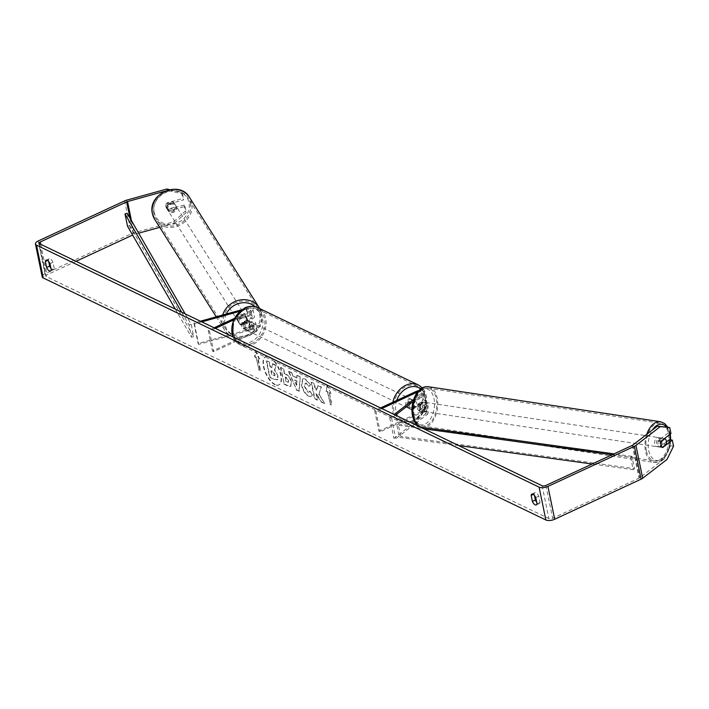 <?xml version="1.0" encoding="UTF-8"?>
<svg xmlns="http://www.w3.org/2000/svg" width="709" height="709" viewBox="0 0 709 709"><rect width="100%" height="100%" fill="white"/><g stroke="black" fill="none" stroke-linecap="round" stroke-linejoin="round"><path stroke-width="0.53" stroke-dasharray="3.54 2.66" d="M240.032 318.625L248.185 316.365A3.235 1.374 168.4 0 1 252.129 316.941A3.235 1.374 168.4 0 1 250.738 318.447L242.451 322.294A4.626 3.66 115.7 0 0 243.382 328.701A4.626 3.66 115.7 0 0 243.799 328.861L252.094 325.014A3.235 1.374 -11.6 0 0 253.476 323.508A3.235 1.374 -11.6 0 0 249.533 322.932L241.379 325.192A4.626 4.139 -32.3 0 1 239.447 323.641A4.626 4.139 -32.3 0 1 238.942 322.4A4.626 4.139 -32.3 0 1 240.032 318.625L239.482 317.747L247.627 315.487A5.548 2.357 168.4 0 1 254.398 316.48A5.548 2.357 168.4 0 1 252.014 319.068L243.728 322.914A4.626 3.66 115.7 0 0 244.658 329.313A4.626 3.66 115.7 0 0 245.075 329.472L253.361 325.635A5.548 2.357 -11.6 0 0 255.745 323.038A5.548 2.357 -11.6 0 0 248.974 322.054L240.83 324.314A4.626 4.139 -32.3 0 1 238.889 322.772A4.626 4.139 -32.3 0 1 238.392 321.523A4.626 4.139 -32.3 0 1 239.482 317.747M250.41 329.029A5.548 2.357 168.4 0 1 257.172 330.022A5.548 2.357 168.4 0 1 254.797 332.61L213.728 351.655L212.452 351.044L253.521 331.989A3.235 1.374 168.4 0 0 254.912 330.483A3.235 1.374 168.4 0 0 250.959 329.907L198.662 344.397L198.103 343.528L250.41 329.029L248.974 322.054M239.465 311.411L246.75 309.39A3.235 1.374 168.4 0 1 250.702 309.966A3.235 1.374 168.4 0 1 249.311 311.473L234.05 318.554M241.406 309.842L246.2 308.512A5.548 2.357 168.4 0 1 252.962 309.496A5.548 2.357 168.4 0 1 250.587 312.093L233.341 320.087M200.408 321.204L193.894 323.003L194.452 323.88L201.764 321.859M214.109 327.806L208.242 330.527L212.452 351.044M215.385 328.418L209.518 331.138L213.728 351.655M209.518 331.138L208.242 330.527M193.894 323.003L198.103 343.528M194.452 323.88L198.662 344.397M243.799 328.861L245.075 329.472M242.451 322.294L243.728 322.914M241.379 325.192L240.83 324.314M419.223 410.83A4.626 2.739 -81.4 0 1 417.486 408.366A4.626 2.739 -81.4 0 1 417.876 404.263L422.803 400.452A3.235 1.374 -11.6 0 0 423.397 399.415A3.235 1.374 -11.6 0 0 418.443 399.202L410.156 403.049A4.626 3.66 115.7 0 0 411.078 409.447A4.626 3.66 115.7 0 0 411.504 409.616L419.79 405.77A3.235 1.374 168.4 0 1 424.744 405.982A3.235 1.374 168.4 0 1 424.15 407.019L419.223 410.83L421.066 411.105A4.626 2.739 -81.4 0 1 419.32 408.65A4.626 2.739 -81.4 0 1 419.719 404.538L424.647 400.727A5.548 2.357 -11.6 0 0 425.666 398.945A5.548 2.357 -11.6 0 0 417.167 398.591L408.88 402.437A4.626 3.66 115.7 0 0 409.811 408.836A4.626 3.66 115.7 0 0 410.227 409.004L418.514 405.158A5.548 2.357 168.4 0 1 427.013 405.513A5.548 2.357 168.4 0 1 425.994 407.294L421.066 411.105M415.74 423.308L427.43 414.269A5.548 2.357 -11.6 0 0 428.44 412.487A5.548 2.357 -11.6 0 0 419.95 412.133L378.881 431.178L380.157 431.799L421.226 412.744A3.235 1.374 -11.6 0 1 426.18 412.957A3.235 1.374 -11.6 0 1 425.586 413.994L393.947 438.437L395.79 438.711L414.473 424.283M413.028 401.622L423.211 393.752A5.548 2.357 -11.6 0 0 424.23 391.971A5.548 2.357 -11.6 0 0 418.744 390.703M413.71 399.397L421.376 393.477A3.235 1.374 -11.6 0 0 421.97 392.44A3.235 1.374 -11.6 0 0 417.645 391.98M395.516 415.155L391.581 418.195L389.737 417.92L394.16 414.499M381.814 408.552L375.947 411.282L380.157 431.799M380.538 407.941L374.671 410.662L375.947 411.282M374.671 410.662L378.881 431.178M391.581 418.195L395.79 438.711M389.737 417.92L393.947 438.437M411.504 409.616L410.227 409.004M410.156 403.049L408.88 402.437M417.876 404.263L419.719 404.538M661.878 440.298A4.626 2.739 -81.4 0 1 661.249 444.942A4.626 2.739 -81.4 0 1 658.519 446.936A4.626 2.739 -81.4 0 1 656.543 444.419A4.626 2.739 -81.4 0 1 657.181 439.775A4.626 2.739 -81.4 0 1 659.902 437.781A4.626 2.739 -81.4 0 1 661.878 440.298M658.519 446.936L659.627 447.104A4.626 2.739 -81.4 0 0 662.818 443.923L666.132 444.428M659.627 447.104A4.626 2.739 -81.4 0 1 658.998 446.874L662.321 447.37M422.821 404.245A4.626 2.739 -81.4 0 1 422.644 407.71L424.859 408.038A4.626 2.739 -81.4 0 1 421.669 411.211A4.626 2.739 -81.4 0 1 421.049 410.99L418.833 410.653A4.626 2.739 -81.4 0 1 417.486 408.366A4.626 2.739 -81.4 0 1 417.654 404.91L419.861 405.238A4.626 2.739 -81.4 0 1 423.051 402.065A4.626 2.739 -81.4 0 1 423.681 402.295L421.465 401.959A4.626 2.739 -81.4 0 1 422.821 404.245M426.136 404.742A4.626 2.739 -81.4 0 1 425.497 409.385A4.626 2.739 -81.4 0 1 422.777 411.38A4.626 2.739 -81.4 0 1 420.8 408.871A4.626 2.739 -81.4 0 1 421.43 404.227A4.626 2.739 -81.4 0 1 424.159 402.233A4.626 2.739 -81.4 0 1 426.136 404.742M418.833 410.653L422.644 407.71M421.465 401.959L417.654 404.91M659.902 437.781L661.01 437.949A4.626 2.739 -81.4 0 0 657.819 441.122L661.134 441.627M661.01 437.949A4.626 2.739 -81.4 0 1 661.63 438.18L664.43 438.605M657.819 441.122L661.63 438.18M662.818 443.923L658.998 446.874M424.859 408.038L421.049 410.99M419.861 405.238L423.681 402.295M427.979 405.025A4.626 2.739 -81.4 0 1 427.341 409.669A4.626 2.739 -81.4 0 1 424.62 411.663A4.626 2.739 -81.4 0 1 422.635 409.146A4.626 2.739 -81.4 0 1 423.273 404.502A4.626 2.739 -81.4 0 1 425.994 402.508A4.626 2.739 -81.4 0 1 427.979 405.025M660.044 440.023A4.626 2.739 -81.4 0 1 659.405 444.667A4.626 2.739 -81.4 0 1 656.685 446.652A4.626 2.739 -81.4 0 1 654.699 444.144A4.626 2.739 -81.4 0 1 655.338 439.5A4.626 2.739 -81.4 0 1 658.058 437.506A4.626 2.739 -81.4 0 1 660.044 440.023M646.351 450.596A19.108 11.326 -81.4 0 1 648.974 431.418A19.108 11.326 -81.4 0 1 660.221 423.193A19.108 11.326 -81.4 0 1 668.392 433.562A19.108 11.326 -81.4 0 1 665.769 452.75A19.108 11.326 -81.4 0 1 654.522 460.974A19.108 11.326 -81.4 0 1 646.351 450.596M414.286 415.598A19.108 11.326 -81.4 0 1 416.91 396.42A19.108 11.326 -81.4 0 1 428.156 388.195A19.108 11.326 -81.4 0 1 436.327 398.564A19.108 11.326 -81.4 0 1 433.713 417.752A19.108 11.326 -81.4 0 1 422.458 425.976A19.108 11.326 -81.4 0 1 414.286 415.598M275.269 384.517A15.607 6.868 65.1 0 1 264.785 370.036A15.607 6.868 65.1 0 1 265.866 356.521A15.607 6.868 65.1 0 1 269.588 356.84A15.607 6.868 65.1 0 1 280.073 371.321A15.607 6.868 65.1 0 1 279 384.836A15.607 6.868 65.1 0 1 275.269 384.517M274.897 384.695A15.607 6.868 65.1 0 1 264.413 370.213A15.607 6.868 65.1 0 1 265.494 356.698A15.607 6.868 65.1 0 1 269.216 357.017A15.607 6.868 65.1 0 1 279.701 371.498A15.607 6.868 65.1 0 1 278.619 385.005A15.607 6.868 65.1 0 1 274.897 384.695M534.48 495.485L534.169 493.996A4.626 2.038 65.1 0 1 534.887 492.693A4.626 2.038 65.1 0 1 538.76 496.203L540.001 502.238L536.988 503.638M540.001 502.238A4.626 2.038 65.1 0 1 539.283 503.541A4.626 2.038 65.1 0 1 538.175 503.452A4.626 2.038 65.1 0 1 536.678 502.149M50.906 268.232A4.626 2.038 -114.9 0 0 52.413 269.535A4.626 2.038 -114.9 0 0 53.512 269.633A4.626 2.038 -114.9 0 0 54.23 268.33L51.216 269.721M167.794 204.289L166.907 202.889L182.789 198.485L183.675 199.885L167.794 204.289A4.626 4.139 147.7 0 0 166.704 208.056A4.626 4.139 147.7 0 0 167.2 209.306A4.626 4.139 147.7 0 0 169.141 210.848L185.022 206.452L184.136 205.052L185.377 211.078L173.599 221.846L133.381 232.995A6.478 2.747 -11.6 0 0 131.36 233.722L44.968 273.798A6.478 2.747 -11.6 0 0 42.185 276.82M184.136 205.052L168.255 209.447A4.626 4.139 -32.3 0 1 166.314 207.905A4.626 4.139 -32.3 0 1 165.817 206.656A4.626 4.139 -32.3 0 1 166.907 202.889M319.316 394.408L324.625 403.324L321.274 401.711L316.391 393.362L317.765 400.018L314.938 398.662L311.57 382.248L314.397 383.604L315.266 387.85L316.675 390.198L317.986 385.341L321.381 386.972L318.935 394.585L324.625 403.324M297.089 377.897L293.136 376L291.824 372.739L288.909 371.339L296.592 389.844L299.295 391.146L300.244 376.789L297.231 375.345L296.708 378.074L293.136 376M54.23 268.33L52.989 262.286A4.626 2.038 -114.9 0 0 49.116 258.776A4.626 2.038 -114.9 0 0 48.398 260.079L48.708 261.568M76.04 261.32L47.007 274.782A2.774 1.179 -11.6 0 0 45.81 276.076A2.774 1.179 -11.6 0 0 46.271 276.572L548.863 518.58A2.774 1.179 -11.6 0 0 552.657 518.27L639.048 478.194A2.774 1.179 -11.6 0 0 639.731 477.795L664.058 458.998L667.001 459.441M330.908 393.291L327.301 385.793L326.326 391.084L327.85 391.82L330.376 404.13L331.909 404.866L329.384 392.556L330.908 393.291L327.301 385.793M256.49 357.451L254.956 356.716L255.94 351.425L259.547 358.931L258.023 358.196L260.549 370.506L259.015 369.77L256.117 357.628L259.015 369.77M291.603 382.231L291.594 382.178C290.601 378.181 288.731 375.513 286.002 374.166L284.601 373.492L283.635 368.795L280.817 367.439L284.185 383.853L288.554 385.953L290.867 386.272L291.222 382.355C290.22 378.358 288.359 375.681 285.621 374.334L284.601 373.492M310.622 384.836L305.34 378.952L303.009 378.739L301.839 384.96C303.16 390.313 305.535 394.018 308.964 396.083L311.393 396.375L312.589 394.736L309.913 391.067L309.186 392.024L308.078 391.917L304.746 386.361L305.269 383.046L306.279 383.144L308.991 386.245L310.622 384.836L304.967 379.129L302.628 378.916L301.458 385.129C302.778 390.491 305.162 394.195 308.583 396.251L311.012 396.544L312.589 394.736M669.367 439.677L670.599 445.704L664.058 458.998M673.55 446.147L670.599 445.704M666.779 427.093L668.02 433.11L670.962 433.553M668.02 433.11L658.413 440.537A4.626 2.739 98.6 0 0 659.76 447.104L666.425 441.955M185.022 206.452L186.263 212.478L185.377 211.078M169.522 189.64L181.557 192.458L182.435 193.858L167.741 190.42L164.621 191.288M138.672 233.172L134.267 234.395A2.774 1.179 -11.6 0 0 133.398 234.706L132.636 235.06M182.435 193.858L183.675 199.885M173.599 221.846L174.485 223.246L159.72 227.341M174.485 223.246L186.263 212.478M181.557 192.458L182.789 198.485M169.141 210.848L168.255 209.447M52.989 262.286L49.976 263.686M48.398 260.079L47.556 260.469M659.76 447.104L662.702 447.547M658.413 440.537L661.355 440.98M538.76 496.203L535.747 497.603M534.169 493.996L533.328 494.386M277.955 375.947L274.808 369.841L276.067 365.277L272.805 363.708L271.769 367.696L270.528 367.094L269.5 362.113L266.673 360.748L270.049 377.206L274.879 379.528L277.839 379.342L277.955 375.947L274.436 370.018L276.067 365.277M272.805 363.708L271.387 367.874L270.147 367.271L269.128 362.29L266.292 360.925L269.668 377.374L274.507 379.705L277.839 379.342L276.882 380.068L277.467 379.519L277.582 376.124M272.424 363.877L275.695 365.454M326.929 385.962L326.326 391.084M325.945 391.253L327.85 391.82M327.478 391.997L330.376 404.13M329.384 392.556L331.528 405.043L330.004 404.307M329.003 392.733L330.536 393.468M258.643 369.938L260.549 370.506M256.117 357.628L254.584 356.893L255.568 351.602L259.175 359.1L257.642 358.364L260.168 370.674M294.731 379.935L297 381.025L296.823 385.12L294.35 380.113L297 381.025M296.628 381.203L296.823 385.12M292.764 376.169L291.824 372.739M291.443 372.916L288.909 371.339M288.528 371.507L296.592 389.844M296.22 390.012L299.295 391.146M298.923 391.324L300.244 376.789M299.863 376.966L297.231 375.345M296.849 375.513L296.708 378.074M296.451 385.297L294.35 380.113M288.74 380.653L288.483 382.169L286.223 381.389L285.337 377.055L286.675 377.693L288.731 380.609L288.102 382.346L286.223 381.389M285.851 381.566L285.337 377.055M284.956 377.223L286.294 377.87L288.359 380.83M284.229 373.661L283.635 368.795M283.263 368.972L280.817 367.439M280.436 367.617L284.185 383.853M283.804 384.03L288.173 386.13L290.495 386.449L291.231 382.399M324.243 403.501L320.893 401.888L316.019 393.539L317.384 400.195L314.557 398.839L311.189 382.417L314.016 383.782L314.885 388.027L316.303 390.375L317.614 385.51L321.009 387.149L318.935 394.585M312.208 394.913L309.913 391.067M309.541 391.244L308.805 392.201L307.706 392.095L304.374 386.538L304.888 383.223L305.907 383.321L308.991 386.245M308.619 386.423L310.241 385.005M275.048 374.246L274.817 375.646L272.07 374.618L271.263 370.665L273.125 371.569L275.048 374.246L274.445 375.823L271.689 374.795L270.882 370.842L272.752 371.746L274.667 374.423M167.147 208.756A4.626 4.139 -32.3 0 1 170.009 203.687A4.626 4.139 -32.3 0 1 175.469 205.061A4.626 4.139 -32.3 0 1 175.965 206.31A4.626 4.139 -32.3 0 1 173.102 211.388A4.626 4.139 -32.3 0 1 167.643 210.006A4.626 4.139 -32.3 0 1 167.147 208.756M172.792 201.693A4.626 4.139 -32.3 0 1 174.139 202.96A4.626 4.139 -32.3 0 1 174.636 204.21A4.626 4.139 -32.3 0 1 173.971 207.436L167.67 209.182A4.626 4.139 -32.3 0 1 166.314 207.905A4.626 4.139 -32.3 0 1 165.817 206.656A4.626 4.139 -32.3 0 1 166.491 203.439L172.792 201.693L173.785 203.261A4.626 4.139 -32.3 0 0 167.484 205.007L166.491 203.439M245.917 317.428A4.626 4.139 -32.3 0 1 247.264 318.704A4.626 4.139 -32.3 0 1 247.769 319.954A4.626 4.139 -32.3 0 1 247.095 323.171L246.431 322.125A4.626 4.139 -32.3 0 1 240.129 323.871L240.794 324.917A4.626 4.139 -32.3 0 1 239.447 323.641A4.626 4.139 -32.3 0 1 238.942 322.4A4.626 4.139 -32.3 0 1 239.615 319.174L238.951 318.128A4.626 4.139 -32.3 0 1 245.252 316.374L245.917 317.428L239.615 319.174M237.949 320.822A4.626 4.139 -32.3 0 1 240.812 315.744A4.626 4.139 -32.3 0 1 246.271 317.127A4.626 4.139 -32.3 0 1 246.767 318.376A4.626 4.139 -32.3 0 1 243.905 323.446A4.626 4.139 -32.3 0 1 238.446 322.072A4.626 4.139 -32.3 0 1 237.949 320.822M240.794 324.917L247.095 323.171M167.67 209.182L168.662 210.759A4.626 4.139 -32.3 0 0 174.963 209.013L173.971 207.436M167.484 205.007L173.785 203.261M174.963 209.013L168.662 210.759M246.431 322.125L240.129 323.871M238.951 318.128L245.252 316.374M237.391 319.945A4.626 4.139 -32.3 0 1 240.262 314.876A4.626 4.139 -32.3 0 1 245.713 316.249A4.626 4.139 -32.3 0 1 246.218 317.499A4.626 4.139 -32.3 0 1 243.355 322.577A4.626 4.139 -32.3 0 1 237.896 321.195A4.626 4.139 -32.3 0 1 237.391 319.945M167.696 209.634A4.626 4.139 -32.3 0 1 170.559 204.564A4.626 4.139 -32.3 0 1 176.018 205.938A4.626 4.139 -32.3 0 1 176.523 207.188A4.626 4.139 -32.3 0 1 173.652 212.266A4.626 4.139 -32.3 0 1 168.201 210.883A4.626 4.139 -32.3 0 1 167.696 209.634M190.331 203.359A19.108 17.087 -32.3 0 1 178.491 224.319A19.108 17.087 -32.3 0 1 155.953 218.62A19.108 17.087 -32.3 0 1 153.888 213.462A19.108 17.087 -32.3 0 1 165.72 192.502A19.108 17.087 -32.3 0 1 188.257 198.21A19.108 17.087 -32.3 0 1 190.331 203.359M260.026 313.67A19.108 17.087 -32.3 0 1 248.194 334.63A19.108 17.087 -32.3 0 1 225.657 328.932A19.108 17.087 -32.3 0 1 223.583 323.774A19.108 17.087 -32.3 0 1 235.423 302.814A19.108 17.087 -32.3 0 1 257.961 308.521A19.108 17.087 -32.3 0 1 260.026 313.67M246.838 321.531A4.626 3.66 -64.3 0 1 249.692 321.469A4.626 3.66 -64.3 0 1 251.491 325.546A4.626 3.66 -64.3 0 1 248.522 329.738A4.626 3.66 -64.3 0 1 245.677 329.8A4.626 3.66 -64.3 0 1 243.869 325.723A4.626 3.66 -64.3 0 1 246.838 321.531M248.664 326.158L250.197 326.893A4.626 3.66 -64.3 0 1 247.76 329.366A4.626 3.66 -64.3 0 1 244.906 329.437A4.626 3.66 -64.3 0 1 244.818 329.384L243.284 328.648A4.626 3.66 -64.3 0 1 242.106 322.905L247.485 320.406A4.626 3.66 -64.3 0 1 248.664 326.158L243.284 328.648M247.485 320.406L249.019 321.15A4.626 3.66 -64.3 0 0 248.921 321.097A4.626 3.66 -64.3 0 0 246.076 321.159A4.626 3.66 -64.3 0 0 243.639 323.641L242.106 322.905M415.19 401.161A4.626 3.66 -64.3 0 1 416.369 406.904L414.836 406.168A4.626 3.66 -64.3 0 1 412.399 408.65A4.626 3.66 -64.3 0 1 409.554 408.712A4.626 3.66 -64.3 0 1 409.456 408.668L410.99 409.403A4.626 3.66 -64.3 0 1 409.811 403.66L415.19 401.161L413.657 400.425A4.626 3.66 -64.3 0 0 413.569 400.381L412.798 400.009A4.626 3.66 -64.3 0 1 414.605 404.095A4.626 3.66 -64.3 0 1 411.637 408.287A4.626 3.66 -64.3 0 1 408.792 408.349A4.626 3.66 -64.3 0 1 406.984 404.263A4.626 3.66 -64.3 0 1 409.953 400.08A4.626 3.66 -64.3 0 1 412.798 400.009M409.811 403.66L408.278 402.925A4.626 3.66 -64.3 0 1 410.715 400.443A4.626 3.66 -64.3 0 1 413.569 400.381M416.369 406.904L410.99 409.403M243.639 323.641L249.019 321.15M250.197 326.893L244.818 329.384M414.836 406.168L409.456 408.668M408.278 402.925L413.657 400.425M408.676 399.459A4.626 3.66 -64.3 0 1 411.53 399.397A4.626 3.66 -64.3 0 1 413.329 403.483A4.626 3.66 -64.3 0 1 410.36 407.666A4.626 3.66 -64.3 0 1 407.515 407.737A4.626 3.66 -64.3 0 1 405.708 403.651A4.626 3.66 -64.3 0 1 408.676 399.459M248.115 322.143A4.626 3.66 -64.3 0 1 250.959 322.081A4.626 3.66 -64.3 0 1 252.767 326.167A4.626 3.66 -64.3 0 1 249.798 330.35A4.626 3.66 -64.3 0 1 246.945 330.421A4.626 3.66 -64.3 0 1 245.146 326.335A4.626 3.66 -64.3 0 1 248.115 322.143M252.431 343.2A19.108 15.119 -64.3 0 1 240.67 343.466A19.108 15.119 -64.3 0 1 233.226 326.601A19.108 15.119 -64.3 0 1 245.474 309.301A19.108 15.119 -64.3 0 1 257.243 309.035A19.108 15.119 -64.3 0 1 264.687 325.892A19.108 15.119 -64.3 0 1 252.431 343.2M413.001 420.517A19.108 15.119 -64.3 0 1 401.232 420.783A19.108 15.119 -64.3 0 1 393.787 403.917A19.108 15.119 -64.3 0 1 406.044 386.618A19.108 15.119 -64.3 0 1 417.805 386.352A19.108 15.119 -64.3 0 1 425.249 403.208A19.108 15.119 -64.3 0 1 413.001 420.517M175.3 309.115L191.527 337.262L188.993 324.952L181.628 312.164M185.164 313.865L191.208 324.359L193.743 336.669L191.527 337.262M191.208 324.359L188.993 324.952M127.212 213.294L129.738 225.604L193.743 336.669M127.523 226.198L129.738 225.604M611.991 454.788L630.647 457.376L633.172 469.686L592.121 464.005M458.652 445.553L399.397 437.364L396.872 425.054L423.805 428.777M420.26 427.075L398.174 424.017L400.7 436.327L399.397 437.364M398.174 424.017L396.872 425.054M630.647 457.376L631.949 456.339L634.475 468.649L400.7 436.327M631.949 456.339L614.003 453.857M633.172 469.686L634.475 468.649M253.361 325.635L254.797 332.61M252.094 325.014L253.521 331.989M249.533 322.932L250.959 329.907M249.311 311.473L250.738 318.447M250.587 312.093L252.014 319.068M246.2 308.512L247.627 315.487M246.75 309.39L248.185 316.365M425.994 407.294L427.43 414.269M418.514 405.158L419.95 412.133M424.15 407.019L425.586 413.994M419.79 405.77L421.226 412.744M417.105 392.697L418.443 399.202M415.74 391.616L417.167 398.591M423.211 393.752L424.647 400.727M421.376 393.477L422.803 400.452M646.75 434.333A20.588 12.204 98.6 0 0 645.491 451.261A20.588 12.204 98.6 0 0 654.301 462.436A20.588 12.204 98.6 0 0 666.425 453.574A20.588 12.204 98.6 0 0 669.243 432.907A20.588 12.204 98.6 0 0 660.442 421.722M666.566 427.066A18.274 10.83 -81.4 0 1 669.757 434.218A18.274 10.83 -81.4 0 1 669.801 434.457M670.262 439.81A18.274 10.83 -81.4 0 1 660.788 459.671A18.274 10.83 -81.4 0 1 648.673 450.507A18.274 10.83 -81.4 0 1 652.493 429.893M428.378 386.733A20.588 12.204 -81.4 0 1 437.187 397.909A20.588 12.204 -81.4 0 1 434.36 418.576A20.588 12.204 -81.4 0 1 422.236 427.438A20.588 12.204 -81.4 0 1 421.181 427.199M412.922 414.951A18.274 10.83 98.6 0 0 426.791 423.016A18.274 10.83 98.6 0 0 434.005 398.662A18.274 10.83 98.6 0 0 420.136 390.597A18.274 10.83 98.6 0 0 412.922 414.951M39.536 243.736L46.271 276.572M542.128 485.754L548.863 518.58M632.995 444.96L639.731 477.795M632.313 445.367L639.048 478.194M545.912 485.443L552.657 518.27M40.75 244.321L47.007 274.782M129.995 218.115L133.398 234.706M131.44 220.614L134.267 234.395M126.636 200.16L133.381 232.995M124.624 200.895L131.36 233.722M38.224 240.971L44.968 273.798M154.704 219.409A20.588 18.407 147.7 0 0 178.987 225.551A20.588 18.407 147.7 0 0 191.74 202.969A20.588 18.407 147.7 0 0 189.507 197.412M154.128 212.363A18.274 16.342 -32.3 0 1 168.228 191.324A18.274 16.342 -32.3 0 1 188.984 202.703A18.274 16.342 -32.3 0 1 174.884 223.743A18.274 16.342 -32.3 0 1 154.128 212.363M216.245 316.817L224.407 329.72C234.36 347.614 266.788 333.257 261.497 313.431L259.716 308.583A20.588 18.407 -32.3 0 1 261.444 313.281A20.588 18.407 -32.3 0 1 248.691 335.862A20.588 18.407 -32.3 0 1 224.407 329.72A20.588 18.407 -32.3 0 1 222.174 324.164A20.588 18.407 -32.3 0 1 222.688 315.026M226.277 314.034A18.274 16.342 147.7 0 0 224.93 324.43A18.274 16.342 147.7 0 0 245.686 335.809A18.274 16.342 147.7 0 0 259.786 314.769A18.274 16.342 147.7 0 0 255.169 306.731M233.031 336.917A20.588 16.289 115.7 0 0 240.023 344.796A20.588 16.289 115.7 0 0 252.705 344.512A20.588 16.289 115.7 0 0 265.91 325.865A20.588 16.289 115.7 0 0 257.89 307.697M244.357 309.425A18.274 14.455 -64.3 0 1 262.56 318.731A18.274 14.455 -64.3 0 1 251.013 341.844A18.274 14.455 -64.3 0 1 232.8 332.539A18.274 14.455 -64.3 0 1 244.357 309.425M418.452 385.014A20.588 16.289 -64.3 0 1 426.472 403.182A20.588 16.289 -64.3 0 1 413.267 421.828A20.588 16.289 -64.3 0 1 400.585 422.112A20.588 16.289 -64.3 0 1 392.875 402.216M396.73 400.434A18.274 14.455 115.7 0 0 399.096 417.752A18.274 14.455 115.7 0 0 414.118 420.393A18.274 14.455 115.7 0 0 425.595 405.256A18.274 14.455 115.7 0 0 420.712 388.94M255.745 323.038L257.172 330.022M253.476 323.508L254.912 330.483M252.962 309.496L254.398 316.48M250.702 309.966L252.129 316.941M243.382 328.701L244.658 329.313M238.446 322.072L238.889 322.772M427.013 405.513L428.44 412.487M424.744 405.982L426.18 412.957M424.23 391.971L425.666 398.945M421.97 392.44L423.397 399.415M411.078 409.447L409.811 408.836M421.084 427.19L654.301 462.436L658.927 461.922L661.834 460.336L664.856 457.402L667.931 452.369L670.342 444.242L670.732 439.881M670.297 434.076L667.878 427.252M421.669 411.211L422.777 411.38M423.051 402.065L424.159 402.233M424.62 411.663L656.685 446.652M428.156 388.195L660.221 423.193M422.458 425.976L654.522 460.974M425.994 402.508L658.058 437.506M539.283 503.541L536.27 504.941M53.512 269.633L50.499 271.033M39.075 243.249L45.81 276.076M167.2 209.306L167.643 210.006M49.116 258.776L46.103 260.176M534.887 492.693L531.874 494.084M175.469 205.061L174.139 202.96M247.264 318.704L246.271 317.127M245.713 316.249L176.018 205.938M225.657 328.932L155.953 218.62M257.961 308.521L188.257 198.21M237.896 321.195L168.201 210.883M422.396 387.858L426.331 406.186L413.817 421.873C409.217 423.947 404.812 424.026 400.585 422.112L240.023 344.796L232.756 336.784M249.692 321.469L248.921 321.097M409.554 408.712L408.792 408.349M245.677 329.8L244.906 329.437M411.53 399.397L250.959 322.081M401.232 420.783L240.67 343.466M417.805 386.352L257.243 309.035M407.515 407.737L246.945 330.421"/><path stroke-width="1.06" d="M201.764 321.859L239.465 311.411M200.408 321.204L241.406 309.842M234.05 318.554L214.109 327.806M233.341 320.087L215.385 328.418M418.744 390.703A5.548 2.357 -11.6 0 0 415.74 391.616L380.538 407.941M417.645 391.98A3.235 1.374 -11.6 0 0 417.007 392.228L381.814 408.552M394.16 414.499L413.71 399.397M395.516 415.155L413.028 401.622M414.473 424.283L415.74 423.308M666.3 440.963A4.626 2.739 -81.4 0 1 666.132 444.428L662.321 447.37A4.626 2.739 -81.4 0 1 660.965 445.084A4.626 2.739 -81.4 0 1 661.134 441.627L664.953 438.685A4.626 2.739 -81.4 0 1 666.3 440.963M664.953 438.685L664.43 438.605M536.988 503.638A4.626 2.038 65.1 0 1 536.27 504.941A4.626 2.038 65.1 0 1 535.162 504.852A4.626 2.038 65.1 0 1 532.397 501.431L531.156 495.387A4.626 2.038 65.1 0 1 531.874 494.084A4.626 2.038 65.1 0 1 535.747 497.603L536.988 503.638M49.391 270.935A4.626 2.038 -114.9 0 0 50.499 271.033A4.626 2.038 -114.9 0 0 51.216 269.721L49.976 263.686A4.626 2.038 -114.9 0 0 46.103 260.176A4.626 2.038 -114.9 0 0 45.385 261.479L46.626 267.515A4.626 2.038 -114.9 0 0 49.391 270.935M48.708 261.568L49.639 266.114A4.626 2.038 -114.9 0 0 50.906 268.232M164.621 191.288L127.523 201.56A2.774 1.179 -11.6 0 0 126.663 201.879L40.262 241.955A2.774 1.179 -11.6 0 0 39.075 243.249A2.774 1.179 -11.6 0 0 39.536 243.736L542.128 485.754A2.774 1.179 -11.6 0 0 545.912 485.443L632.313 445.367A2.774 1.179 -11.6 0 0 632.995 444.96L657.314 426.171L669.73 427.536L670.962 433.553L661.355 440.98A4.626 2.739 -81.4 0 0 662.702 447.547L672.309 440.121L673.55 446.147L667.001 459.441L642.673 478.238A6.478 2.747 -11.6 0 1 641.087 479.178L554.695 519.254A6.478 2.747 -11.6 0 1 545.85 519.981L43.258 277.963A6.478 2.747 -11.6 0 1 42.185 276.82L35.45 243.993A6.478 2.747 -11.6 0 0 36.522 245.137L539.115 487.154A6.478 2.747 -11.6 0 0 547.951 486.418L634.351 446.351A6.478 2.747 -11.6 0 0 635.938 445.403L660.265 426.614L657.314 426.171M536.678 502.149A4.626 2.038 65.1 0 1 535.41 500.031L534.48 495.485M669.73 427.536L660.265 426.614M666.425 441.955L669.367 439.677L672.309 440.121M167.572 190.145L166.854 189.019L126.636 200.16A6.478 2.747 -11.6 0 0 124.624 200.895L38.224 240.971A6.478 2.747 -11.6 0 0 35.45 243.993M132.636 235.06L76.04 261.32M159.72 227.341L138.672 233.172M166.854 189.019L169.522 189.64M47.556 260.469L45.385 261.479M49.639 266.114L46.626 267.515M533.328 494.386L531.156 495.387M535.41 500.031L532.397 501.431M181.628 312.164L124.997 213.888L127.523 226.198L175.3 309.115M124.997 213.888L127.212 213.294L185.164 313.865M592.121 464.005L458.652 445.553M611.991 454.788L423.805 428.777M614.003 453.857L420.26 427.075M417.007 392.228L417.105 392.697M669.801 434.457A18.274 10.83 -81.4 0 1 670.262 439.81M421.181 427.199A20.588 12.204 -81.4 0 1 413.436 416.263A20.588 12.204 -81.4 0 1 416.254 395.595A20.588 12.204 -81.4 0 1 428.378 386.733L660.442 421.722A20.588 12.204 98.6 0 0 646.75 434.333M652.493 429.893A18.274 10.83 -81.4 0 1 666.566 427.066M539.115 487.154L545.85 519.981M36.522 245.137L43.258 277.963M635.938 445.403L642.673 478.238M40.262 241.955L40.75 244.321M126.663 201.879L129.995 218.115M127.523 201.56L131.44 220.614M547.951 486.418L554.695 519.254M634.351 446.351L641.087 479.178M189.507 197.412A20.588 18.407 147.7 0 0 165.224 191.27A20.588 18.407 147.7 0 0 152.47 213.852A20.588 18.407 147.7 0 0 154.704 219.409L152.417 213.701C147.126 193.876 179.554 179.519 189.507 197.412L259.21 307.724A20.588 18.407 -32.3 0 1 259.716 308.583L259.21 307.724A20.588 18.407 -32.3 0 0 239.633 300.084A20.588 18.407 -32.3 0 0 222.688 315.026M255.169 306.731A18.274 16.342 147.7 0 0 226.277 314.034M392.875 402.216A20.588 16.289 -64.3 0 1 405.77 385.306A20.588 16.289 -64.3 0 1 418.452 385.014L257.89 307.697A20.588 16.289 115.7 0 0 245.208 307.99A20.588 16.289 115.7 0 0 233.031 336.917M420.712 388.94A18.274 14.455 115.7 0 0 407.471 387.974A18.274 14.455 115.7 0 0 396.73 400.434M670.732 439.881L670.297 434.076M421.084 427.19L416.573 424.31L413.631 419.515L412.496 415.696C409.82 402.898 417.043 385.359 428.378 386.733M667.878 427.252L664.696 423.574L660.442 421.722M216.245 316.817L154.704 219.409M257.89 307.697C253.671 305.783 249.258 305.863 244.658 307.945L233.261 320.282L232.756 336.784M418.452 385.014L422.396 387.858"/></g></svg>
